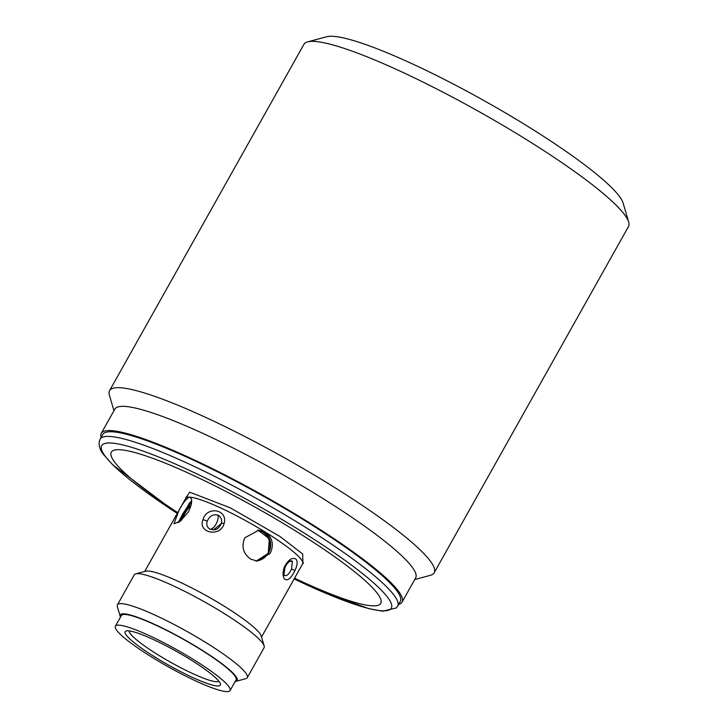<?xml version="1.0" encoding="UTF-8"?>
<svg xmlns="http://www.w3.org/2000/svg" width="728" height="728" viewBox="0 0 728 728"><rect width="100%" height="100%" fill="white"/><g stroke="black" fill="none" stroke-linecap="round" stroke-linejoin="round"><path stroke-width="1.09" d="M101.101 437.428A172.463 25.061 29.3 0 1 101.283 433.315A172.463 25.061 29.3 0 1 306.588 521.002A172.463 25.061 29.3 0 1 402.074 602.111A172.463 25.061 29.3 0 1 398.653 604.404M100.136 439.148L102.757 434.489A170.598 24.788 29.3 0 1 305.842 521.23A170.598 24.788 29.3 0 1 400.3 601.465L397.688 606.124A170.598 24.788 29.3 0 0 385.631 585.876A170.598 24.788 29.3 0 0 303.23 525.889A170.598 24.788 29.3 0 0 100.136 439.148L99.317 441.186C98.635 445.827 100.073 450.304 103.631 454.609L112.694 464.783L177.277 513.386A166.066 24.133 29.3 0 1 113.432 465.347A166.066 24.133 29.3 0 1 141.714 450.614A166.066 24.133 29.3 0 1 299.39 530.066A166.066 24.133 29.3 0 1 379.606 588.461A166.066 24.133 29.3 0 1 294.139 578.942M290.991 560.751L292.41 561.288L291.546 569.023C289.025 574.292 286.686 576.394 284.53 575.329L284.448 575.238C283.756 576.549 283.929 573.955 284.985 567.458L284.229 567.258C288.17 559.695 292.11 557.002 296.032 559.177C297.779 561.415 297.434 565.165 294.986 570.415C291.273 578.096 287.869 581.035 284.784 579.233C282.71 576.858 282.528 572.863 284.229 567.258M213.595 529.793C216.762 529.866 219.328 527.782 221.312 523.55L213.595 529.793L210.101 529.192C207.116 527.509 206.161 524.861 207.234 521.248C209.509 515.952 213.086 513.923 217.981 515.151C221.057 516.925 222.167 519.728 221.312 523.559A3.722 0.792 16.4 0 1 221.312 523.55A3.722 0.792 16.4 0 1 224.106 523.578C220.338 537.655 197.597 532.914 202.966 519.801C206.561 505.605 228.21 509.172 224.106 523.578M434.161 572.818L628.501 226.517A186.104 27.045 -150.7 0 0 628.683 222.067A186.104 27.045 -150.7 0 0 525.452 138.984A186.104 27.045 -150.7 0 0 307.607 41.887A186.104 27.045 -150.7 0 0 303.904 44.363L109.564 390.663A186.104 27.045 29.3 0 1 120.184 387.733A186.104 27.045 29.3 0 1 331.113 485.294A186.104 27.045 29.3 0 1 434.161 572.818A186.104 27.045 29.3 0 1 430.457 575.293L414.742 579.534M628.683 222.067L623.132 203.112A171.835 24.97 -150.7 0 0 527.818 126.399A171.835 24.97 -150.7 0 0 326.672 36.746L307.607 41.887M101.283 433.315L114.851 409.118A172.463 25.061 29.3 0 1 124.697 406.397A172.463 25.061 29.3 0 1 320.165 496.805A172.463 25.061 29.3 0 1 415.652 577.923L402.074 602.111M177.705 512.63A154.472 22.441 29.3 0 1 124.397 450.223A154.472 22.441 29.3 0 1 295.204 530.721A154.472 22.441 29.3 0 1 381.181 601.601A154.472 22.441 29.3 0 1 294.558 578.205M261.552 637.018L302.648 563.781A67.003 9.737 -150.7 0 0 297.916 555.828A67.003 9.737 -150.7 0 0 265.556 532.268C272.6 537.801 274.119 544.863 270.106 553.453L257.002 561.124L250.541 559.031C243.106 553.471 241.205 546.391 244.826 537.783L258.859 530.166L265.556 532.268A67.003 9.737 -150.7 0 0 189.626 497.142L190.317 497.37M120.484 617.126A67.003 9.737 29.3 0 1 120.247 616.489L117.354 606.606A74.447 10.82 29.3 0 1 117.426 604.822L134.252 574.847A74.447 10.82 29.3 0 1 135.727 573.855L145.682 571.18A67.003 9.737 29.3 0 1 224.106 606.133A67.003 9.737 29.3 0 1 261.27 636.045L264.164 645.927A74.447 10.82 29.3 0 1 264.091 647.711L247.265 677.686A74.447 10.82 29.3 0 1 245.782 678.678L235.836 681.353A67.003 9.737 29.3 0 1 235.18 681.481M135.727 573.855A74.447 10.82 29.3 0 1 222.868 612.694A74.447 10.82 29.3 0 1 264.164 645.927M189.626 497.142C192.665 498.416 192.31 503.275 188.534 511.739L180.262 521.257L173.974 523.732L178.66 511.147C183.01 502.73 186.659 498.061 189.626 497.142A67.003 9.737 -150.7 0 0 185.795 498.207L186.049 497.015M191.628 500.536L182.828 513.731L178.214 522.631M256.211 561.051L268.477 553.353C272.509 544.762 271.007 537.701 263.973 532.177L258.076 530.139M117.426 604.822A74.447 10.82 29.3 0 1 206.051 642.669A74.447 10.82 29.3 0 1 247.265 677.686M120.247 616.489A67.003 9.737 29.3 0 1 200.073 648.957A67.003 9.737 29.3 0 1 235.836 681.353M257.967 530.139L269.287 538.629L268.277 553.344L256.493 561.024M191.191 505.059A15.506 4.404 -58.2 0 0 184.257 514.614A15.506 4.404 -58.2 0 0 181.581 520.192M179.106 522.076L191.655 501.283M255.701 560.979A15.506 14.696 93.4 0 0 267.922 553.316A15.506 14.696 93.4 0 0 257.512 530.139M119.146 625.161A65.757 9.555 29.3 0 1 185.676 654.809A65.757 9.555 29.3 0 1 230.084 690.563A65.757 9.555 29.3 0 1 226.326 691.6A65.757 9.555 29.3 0 1 159.796 661.961A65.757 9.555 29.3 0 1 115.388 626.198A65.757 9.555 29.3 0 1 119.146 625.161M230.084 690.563L236.09 679.861A65.757 9.555 -150.7 0 0 191.682 644.098A65.757 9.555 -150.7 0 0 125.152 614.459A65.757 9.555 -150.7 0 0 121.394 615.497L115.388 626.198M129.202 630.894A51.488 7.48 -150.7 0 0 157.839 654.727A51.488 7.48 -150.7 0 0 216.198 681.717A51.488 7.48 -150.7 0 0 218.882 681.217M190.117 659.422A54.591 7.935 -150.7 0 0 126.217 630.939A54.591 7.935 -150.7 0 0 155.355 657.339A54.591 7.935 -150.7 0 0 220.393 683.792A54.591 7.935 -150.7 0 0 190.117 659.422M113.95 410.738L109.382 395.113A186.104 27.045 29.3 0 1 109.564 390.663M302.884 563.445L302.702 553.999L279.743 536.327L230.348 507.862L189.726 492.183L185.968 497.825M292.41 561.288A8.681 7.562 -45.6 0 0 288.743 561.943M217.981 515.151A8.681 4.077 -65.2 0 1 216.025 524.115A8.681 4.077 -65.2 0 1 210.101 529.192M202.966 519.801A3.722 1.056 18.4 0 1 207.234 521.248M294.986 570.415L291.546 569.023M302.648 563.781L303.531 562.944M178.633 522.376L189.808 502.466M291 560.751L291.009 560.751C288.998 561.197 286.987 563.427 284.985 567.458M144.699 571.444L185.795 498.207M294.13 578.96L318.982 590.372L368.814 608.654L382.673 611.202L396.332 607.925L397.688 606.124"/></g></svg>
